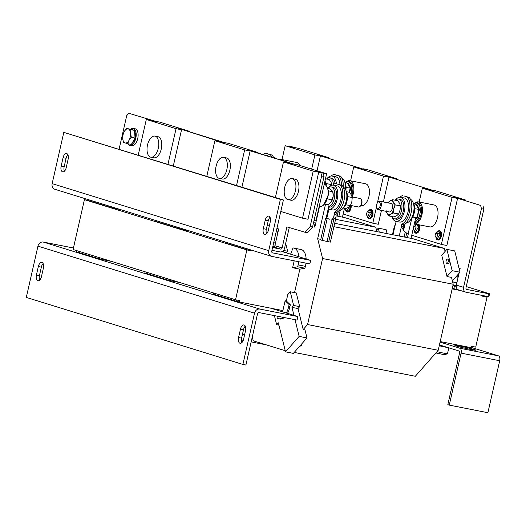<?xml version="1.0" encoding="UTF-8"?>
<svg xmlns="http://www.w3.org/2000/svg" width="526" height="526" viewBox="0 0 526 526"><rect width="100%" height="100%" fill="white"/><g stroke="black" fill="none" stroke-linecap="round" stroke-linejoin="round"><path stroke-width="0.79" d="M370.975 218.237A4.445 2.321 -78.9 0 0 372.921 214.332A4.445 2.321 -78.9 0 0 372.191 210.315M368.733 210.505A4.445 2.321 101.1 0 1 369.226 210.045A4.445 2.321 101.1 0 1 372.02 212.254A4.445 2.321 101.1 0 1 370.008 218.047A4.445 2.321 101.1 0 1 367.457 216.995M367.148 211.814L370.061 210.144L371.757 212.451L368.542 217.83L366.405 214.733L367.148 211.814L369.206 212.649C368.568 216.35 367.635 217.047 366.405 214.733M349.172 211.491A4.445 2.321 -78.9 0 0 351.164 205.548M350.237 205.824A4.445 2.321 101.1 0 1 348.205 211.301A4.445 2.321 101.1 0 1 345.654 210.242M417.756 232.716A4.445 2.321 -78.9 0 0 419.702 228.81A4.445 2.321 -78.9 0 0 418.972 224.793M415.514 224.983A4.445 2.321 101.1 0 1 416.007 224.523A4.445 2.321 101.1 0 1 416.428 224.273A4.688 2.446 101.1 0 0 416.401 224.286M417.986 224.576A4.445 2.321 101.1 0 1 418.742 228.586A4.445 2.321 101.1 0 1 416.796 232.525A4.445 2.321 101.1 0 1 414.238 231.473M413.692 226.667L416.842 224.622L418.538 226.93L415.33 232.308L413.173 228.955M413.929 226.292L415.987 227.127C415.349 230.829 414.422 231.519 413.193 229.211M439.558 239.468A4.445 2.321 -78.9 0 0 441.505 235.556A4.445 2.321 -78.9 0 0 440.775 231.539M437.316 231.729A4.445 2.321 101.1 0 1 437.81 231.269A4.445 2.321 101.1 0 1 440.604 233.478A4.445 2.321 101.1 0 1 438.599 239.277A4.445 2.321 101.1 0 1 436.041 238.219M435.732 233.038L438.645 231.368L440.347 233.675L437.132 239.054L434.995 235.957L435.732 233.038L437.79 233.873C437.152 237.574 436.225 238.271 434.995 235.957M317.619 213.378L317.882 212.221M241.809 342.65A5.05 2.637 101.1 0 1 241.585 338.146L243.499 329.717A5.05 2.637 101.1 0 1 245.307 326.179M239.974 343.248A5.05 2.637 101.1 0 1 238.567 337.547L240.481 329.118A5.05 2.637 101.1 0 1 243.985 324.95A5.05 2.637 101.1 0 1 245.53 330.683L243.617 339.112A5.05 2.637 101.1 0 1 240.119 343.281A5.05 2.637 101.1 0 1 239.974 343.248M39.66 280.088A5.05 2.637 101.1 0 1 39.437 275.585L41.35 267.155A5.05 2.637 101.1 0 1 43.158 263.618M37.826 280.687A5.05 2.637 101.1 0 1 36.419 274.993L38.332 266.564A5.05 2.637 101.1 0 1 41.837 262.395A5.05 2.637 101.1 0 1 43.388 268.128L41.475 276.558A5.05 2.637 101.1 0 1 37.971 280.726A5.05 2.637 101.1 0 1 37.826 280.687M460.046 346.134A10.816 0.506 12.8 0 0 454.918 345.418A10.816 0.506 12.8 0 0 460.211 347.075A10.816 0.506 12.8 0 0 470.875 349.488A10.816 0.506 12.8 0 0 476.01 350.211A10.816 0.506 12.8 0 0 470.717 348.547A10.816 0.506 12.8 0 0 460.046 346.134M268.858 216.12A5.05 2.637 101.1 0 1 270.265 221.821L268.352 230.25A5.05 2.637 101.1 0 1 264.848 234.418A5.05 2.637 101.1 0 1 263.296 228.685L265.216 220.256A5.05 2.637 101.1 0 1 268.714 216.087A5.05 2.637 101.1 0 1 268.858 216.12M66.71 153.559A5.05 2.637 101.1 0 1 68.124 159.26L66.204 167.689A5.05 2.637 101.1 0 1 62.706 171.857A5.05 2.637 101.1 0 1 61.154 166.124L63.067 157.695A5.05 2.637 101.1 0 1 66.572 153.526A5.05 2.637 101.1 0 1 66.71 153.559M326.541 178.985A10.093 5.267 101.1 0 1 329.822 177.814L331.63 178.169A10.093 5.267 101.1 0 1 331.913 178.242A10.093 5.267 101.1 0 1 335.082 183.587M329.822 177.814A10.093 5.267 101.1 0 1 330.104 177.887A10.093 5.267 101.1 0 1 333.379 184.547M336.344 183.719A12.256 6.397 -78.9 0 0 332.393 176.131A12.256 6.397 -78.9 0 0 332.044 176.046A12.256 6.397 -78.9 0 0 326.955 178.643M339.987 184.757A12.256 6.397 -78.9 0 0 336.009 176.848A12.256 6.397 -78.9 0 0 335.667 176.762L332.044 176.046M347.469 183.107L348.1 182.805L350.927 188.236L349.58 192.424M345.312 189.117A12.256 6.397 -78.9 0 0 341.821 178.058M352.216 196.934A11.178 5.832 -78.9 0 0 350.257 180.753A11.178 5.832 -78.9 0 0 349.941 180.674A11.178 5.832 -78.9 0 0 346.187 182.088M360.849 205.607L361.191 205.673A11.178 5.832 -78.9 0 0 369.015 196.139A11.178 5.832 -78.9 0 0 365.826 183.824A11.178 5.832 -78.9 0 0 365.511 183.745L349.941 180.674M268.654 156.288A12.256 6.397 -78.9 0 0 267.425 155.624A12.256 6.397 -78.9 0 0 267.083 155.538L264.716 155.071M274.927 158.227A12.256 6.397 -78.9 0 0 273.237 156.833M283.521 160.89A11.178 5.832 -78.9 0 0 281.666 159.529A11.178 5.832 -78.9 0 0 281.357 159.45A11.178 5.832 -78.9 0 0 279.484 159.641M299.984 165.519A11.178 5.832 -78.9 0 0 297.236 162.6A11.178 5.832 -78.9 0 0 296.927 162.521L281.357 159.45M377.786 202.418L378.325 201.885A4.326 2.255 101.1 0 1 378.766 201.524A4.326 2.255 101.1 0 1 379.857 201.261A4.326 2.255 101.1 0 1 381.37 204.949A4.326 2.255 101.1 0 1 379.272 209.493A4.326 2.255 101.1 0 1 378.181 209.756A4.326 2.255 101.1 0 1 377.004 208.598L376.701 207.895A3.524 1.841 101.1 0 1 377.786 202.418A3.524 1.841 101.1 0 1 378.141 202.129A3.524 1.841 101.1 0 1 380.265 204.134A3.524 1.841 101.1 0 1 378.556 208.625A3.524 1.841 101.1 0 1 376.701 207.895M379.857 201.261L391.015 203.463A4.326 2.255 101.1 0 1 392.527 207.145A4.326 2.255 101.1 0 1 390.43 211.689A4.326 2.255 101.1 0 1 389.339 211.952L378.181 209.756M395.125 200.209A10.093 5.267 101.1 0 1 398.406 199.038L400.214 199.393A10.093 5.267 101.1 0 1 400.496 199.466A10.093 5.267 101.1 0 1 403.376 210.591A10.093 5.267 101.1 0 1 396.315 219.204L394.5 218.849A10.093 5.267 101.1 0 1 394.217 218.777A10.093 5.267 101.1 0 1 391.916 216.521M398.406 199.038A10.093 5.267 101.1 0 1 398.688 199.111A10.093 5.267 101.1 0 1 401.568 210.236A10.093 5.267 101.1 0 1 394.5 218.849M392.166 216.995A12.256 6.397 -78.9 0 0 395.552 221.242A12.256 6.397 -78.9 0 0 395.894 221.328A12.256 6.397 -78.9 0 0 404.474 210.867A12.256 6.397 -78.9 0 0 400.976 197.362A12.256 6.397 -78.9 0 0 400.634 197.27A12.256 6.397 -78.9 0 0 395.545 199.867M395.894 221.328L399.517 222.038A12.256 6.397 -78.9 0 0 408.091 211.583A12.256 6.397 -78.9 0 0 404.599 198.072A12.256 6.397 -78.9 0 0 404.251 197.986L400.634 197.27M416.053 204.331L416.684 204.029L419.511 209.46L418.163 213.648L417.572 217.981L415.422 219.066M405.697 223.175A12.256 6.397 -78.9 0 0 413.594 212.32A12.256 6.397 -78.9 0 0 410.405 199.288M418.525 201.899L434.095 204.969A11.178 5.832 -78.9 0 1 434.41 205.048A11.178 5.832 -78.9 0 1 437.599 217.363A11.178 5.832 -78.9 0 1 429.775 226.903L414.33 223.859A11.178 5.832 -78.9 0 0 422.056 214.174A11.178 5.832 -78.9 0 0 418.841 201.977A11.178 5.832 -78.9 0 0 418.525 201.899A11.178 5.832 -78.9 0 0 414.771 203.312M448.211 347.653A11.539 0.546 -167.2 0 1 446.265 347.285A11.539 0.546 -167.2 0 1 439.243 345.766M436.988 351.677A8.653 0.408 12.8 0 0 446.87 353.676A8.653 0.408 12.8 0 0 447.488 353.682A8.653 0.408 12.8 0 0 447.508 353.663L448.829 347.844M447.488 353.682A14.419 14.419 0 0 1 444.338 354.675L435.857 352.959M301.95 343.649A2.157 1.124 101.1 0 1 301.207 345.635A2.157 1.124 101.1 0 1 300.366 346.029L299.932 345.944M448.277 259.982A2.157 1.124 -78.9 0 0 447.593 259.114A2.157 1.124 -78.9 0 0 446.337 260.166A2.157 1.124 -78.9 0 0 446.074 262.474A2.157 1.124 -78.9 0 0 446.758 263.342A2.157 1.124 -78.9 0 0 448.014 262.29A2.157 1.124 -78.9 0 0 448.277 259.982M446.758 263.342L447.85 263.552A2.157 1.124 -78.9 0 0 449.099 262.5A2.157 1.124 -78.9 0 0 449.362 260.192A2.157 1.124 -78.9 0 0 448.678 259.325L447.593 259.114M452.61 281.805L456.87 282.778M455.93 276.827L458.12 277.301M452.636 281.903L456.851 282.87M453.057 284.974L456.246 285.684M324.194 184.435L324.213 184.435A11.178 5.832 101.1 0 1 324.522 184.514A11.178 5.832 101.1 0 1 327.711 196.836A11.178 5.832 101.1 0 1 319.887 206.37L319.243 206.238M295.448 190.767A10.744 5.608 -78.9 0 0 292.14 178.557A10.744 5.608 -78.9 0 0 284.691 187.434A10.744 5.608 -78.9 0 0 287.992 199.643A10.744 5.608 -78.9 0 0 295.448 190.767M287.992 199.643L291.01 200.235A10.744 5.608 -78.9 0 0 298.466 191.359A10.744 5.608 -78.9 0 0 295.158 179.156L292.14 178.557M328.868 207.02A10.093 5.267 -78.9 0 0 329.151 207.093A10.093 5.267 -78.9 0 0 336.213 198.48A10.093 5.267 -78.9 0 0 333.333 187.355A10.093 5.267 -78.9 0 0 333.057 187.282L331.242 186.927A10.093 5.267 -78.9 0 0 327.783 188.269L329.158 188.545L331.689 190.267L332.774 191.701L333.208 195.915L332.189 199.847L330.808 202.484L328.007 204.811L325.16 204.252L325.489 204.351L317.671 238.738L320.814 239.356L325.627 218.165L327.179 218.645L322.234 240.415L320.978 240.027L320.814 239.356M325.627 218.165L326.107 218.257L328.678 206.679A10.093 5.267 -78.9 0 0 334.628 196.882A10.093 5.267 -78.9 0 0 331.525 187A10.093 5.267 -78.9 0 0 331.242 186.927M328.198 209.059A12.256 6.397 -78.9 0 0 328.388 209.124A12.256 6.397 -78.9 0 0 328.73 209.216A12.256 6.397 -78.9 0 0 337.311 198.756A12.256 6.397 -78.9 0 0 333.813 185.244A12.256 6.397 -78.9 0 0 333.471 185.159A12.256 6.397 -78.9 0 0 328.382 187.756M328.73 209.216L332.353 209.927A12.256 6.397 -78.9 0 0 340.933 199.466A12.256 6.397 -78.9 0 0 337.436 185.961A12.256 6.397 -78.9 0 0 337.094 185.875L333.471 185.159M338.54 211.058A12.256 6.397 -78.9 0 0 346.43 200.209A12.256 6.397 -78.9 0 0 343.248 187.171M342.873 208.401A10.093 5.267 -78.9 0 0 346.246 191.273M350.494 205.416L358.561 207.007A4.326 2.255 -78.9 0 0 360.093 206.389L360.632 205.85A3.524 1.841 -78.9 0 0 361.71 200.373A3.524 1.841 -78.9 0 0 361.625 200.189M360.093 206.389A4.326 2.255 -78.9 0 0 361.415 199.67A4.326 2.255 -78.9 0 0 361.309 199.446A4.326 2.255 -78.9 0 0 360.238 198.519L352.124 196.921M158.273 148.312A10.744 5.608 -78.9 0 0 154.973 136.109A10.744 5.608 -78.9 0 0 147.517 144.985A10.744 5.608 -78.9 0 0 150.817 157.195A10.744 5.608 -78.9 0 0 158.273 148.312M150.817 157.195L153.835 157.787A10.744 5.608 -78.9 0 0 161.291 148.911A10.744 5.608 -78.9 0 0 157.991 136.707L154.973 136.109M226.857 169.543A10.744 5.608 -78.9 0 0 223.557 157.333A10.744 5.608 -78.9 0 0 216.101 166.209A10.744 5.608 -78.9 0 0 219.401 178.419A10.744 5.608 -78.9 0 0 226.857 169.543M219.401 178.419L222.419 179.011A10.744 5.608 -78.9 0 0 229.875 170.135A10.744 5.608 -78.9 0 0 226.575 157.931L223.557 157.333M132.657 129.771A7.213 3.761 101.1 0 1 132.861 129.797A7.213 3.761 101.1 0 1 133.065 129.85A7.213 3.761 101.1 0 1 133.532 130.067M131.48 145.682A8.653 4.517 -78.9 0 0 131.724 145.741A8.653 4.517 -78.9 0 0 137.779 138.364A8.653 4.517 -78.9 0 0 135.314 128.824A8.653 4.517 -78.9 0 0 135.07 128.765L133.137 128.383A8.653 4.517 -78.9 0 0 130.606 129.159M127.759 143.716A8.653 4.517 -78.9 0 0 129.554 145.301A8.653 4.517 -78.9 0 0 129.797 145.367A8.653 4.517 -78.9 0 0 135.853 137.983A8.653 4.517 -78.9 0 0 133.38 128.443A8.653 4.517 -78.9 0 0 133.137 128.383M317.671 238.738L322.57 258.522L453.215 284.264L438.217 350.29L415.31 376.274L294.225 352.42M446.883 249.37L452.15 270.673L459.994 272.218L454.727 250.915L446.883 249.37L441.728 255.222L446.995 276.518L451.518 277.412L453.215 284.264M333.905 226.68L444.352 248.443L445.088 251.408M313.562 222.656L315.738 223.103M313.706 222.702L314.811 227.179L319.558 206.304M334.674 223.3L412.949 238.725L444.352 248.443M286.262 252.842L287.65 251.27L285.684 243.321M290.622 254.19L293.021 247.897L301.234 249.561A14.419 7.528 101.1 0 1 306.145 258.996M305.974 263.138A14.419 7.528 101.1 0 1 305.389 266.347L304.935 268.201L299.866 269.161L294.534 292.62M322.57 258.522L307.565 324.542L303.186 329.519L297.999 308.558L299.682 306.645L296.302 292.969L290.267 291.779L287.781 294.599L286.328 300.984L290.326 304.751L289.931 306.625A14.419 7.528 101.1 0 1 287.512 313.365M324.654 204.173L325.16 204.252M412.778 216.982L415.757 217.6L411.036 238.35M403.567 230.447L405.105 223.668M285.085 350.053L284.665 350.533L253.256 340.815L252.296 336.916M284.665 350.533L285.23 350.645M278.931 325.18L276.663 324.733L278.346 322.819L285.526 351.841L293.37 353.387L306.987 337.935L304.995 329.874L303.186 329.519M307.565 324.542L438.217 350.29M266.728 314.107L259.489 312.681M411.707 218.763L408.183 233.61M412.765 217.008L415.757 217.6M406.578 233.044L408.354 233.623L407.446 237.64M328.092 204.759L329.046 205.055L328.678 206.679M329.046 205.055L325.489 204.351M452.163 288.899L460.644 290.569M452.275 288.406L457.686 289.537M407.952 233.551L406.703 233.117L405.756 237.305M415.586 218.336L416.987 217.632L412.857 216.817M335.581 219.303L375.768 227.219L376.504 230.178M336.121 215.877L344.366 217.501L375.768 227.219M344.458 208.289L342.452 217.126M242.414 334.497L244.57 334.924M340.138 210.663L339.75 212.373M337.988 211.82L339.592 212.386M339.369 212.32L338.119 211.893L337.166 216.081M102.491 258.608L102.268 259.568L111.42 261.369M102.268 259.568L99.375 258.877L99.638 257.727M76.533 250.573L76.277 251.724L99.375 258.877M73.436 248.002L43.29 242.065A5.05 4.3 -72.8 0 0 37.951 246.148L26.3 297.42L242.887 364.446L254.531 313.174L37.951 246.148M254.531 313.174A5.05 4.3 107.2 0 1 259.877 309.091L297.894 316.58L270.818 308.203L282.889 310.577L285.125 300.747L286.328 300.984M235.536 299.781L73.094 249.515L84.423 199.643L246.865 249.916L235.536 299.781L239.757 300.616L239.442 302.016L270.818 308.203M239.442 302.016L236.549 301.326L236.838 300.037M213.707 293.028L213.444 294.179L236.549 301.326M171.075 279.832L170.858 280.792L180.004 282.594M170.858 280.792L167.965 280.102L168.221 278.951M145.123 271.804L144.86 272.955L167.965 280.102M297.894 316.58L297.098 320.091L259.081 312.602A1.44 1.23 107.2 0 0 257.549 313.766L245.905 365.037L242.887 364.446M134.597 131.25A7.213 3.761 101.1 0 1 135.09 137.93A7.213 3.761 101.1 0 1 131.868 143.532M126.687 128.364L134.544 130.376L135.031 138.042L131.349 144.426L127.667 143.697L128.969 140.403L131.349 137.319L130.56 133.38L130.856 129.652L126.687 128.364L124.314 131.441L123.012 134.741L122.716 138.469L123.498 142.408L127.667 143.697M134.544 130.376L130.856 129.652M135.031 138.042L131.349 137.319M125.043 142.947A7.213 3.761 101.1 0 1 122.716 138.469A7.213 3.761 101.1 0 1 124.314 131.441A7.213 3.761 -78.9 0 1 128.232 128.896A7.213 3.761 101.1 0 1 130.56 133.38A7.213 3.761 101.1 0 1 128.969 140.403A7.213 3.761 101.1 0 1 125.043 142.947M236.549 185.487L244.636 149.897L250.126 150.975L241.914 187.144M206.803 176.282L214.891 140.692L244.636 149.897M257.937 152.974L258.036 152.533L228.291 143.328L224.135 142.513M223.418 142.71L181.029 129.172L225.792 143.026L214.891 140.692M247.2 149.923L294.376 164.25L249.613 150.397L247.095 150.041L250.126 150.975M253.88 151.718L258.036 152.533M167.965 164.263L176.052 128.673L181.542 129.751L173.324 165.92M138.22 155.058L146.307 119.468L176.052 128.673M189.347 131.743L189.445 131.309L159.7 122.104L155.551 121.289M119.106 149.141L126.72 115.641L128.798 113.281L157.202 121.795L146.307 119.468M178.616 128.692L181.542 129.751M185.297 130.494L189.445 131.309M343.287 208.059L345.858 208.566L348.666 207.205L350.388 205.627L351.848 201.682L352.229 197.52L351.427 195.041L349.547 192.345L346.502 191.747M347.489 196.586L352.229 197.52M345.694 204.706L350.388 205.627M327.744 198.973L332.189 199.847M328.533 190.866L332.774 191.701M331.347 201.754L331.314 201.8A7.213 3.761 101.1 0 0 331.347 201.754A7.213 3.761 101.1 0 0 333.208 195.915A7.213 3.761 -78.9 0 0 333.063 193.055A7.213 3.761 -78.9 0 0 333.017 192.858M326.133 218.145L329.657 219.184L327.179 218.645M328.855 219.099L329.657 219.184M322.234 240.415L330.394 242.131L336.035 217.317L333.872 219.046L332.787 218.711A7.818 6.66 107.2 0 1 330.979 219.197M326.863 214.93L328.106 212.57A7.818 4.083 101.1 0 0 328.803 210.341A14.853 7.752 -78.9 0 1 328.152 209.269M327.054 241.572L332.064 219.533A7.818 6.66 107.2 0 0 333.872 219.046L328.684 241.894M333.431 218.034L334.24 214.47L333.925 216.837L332.787 218.711M336.055 214.825A7.818 4.083 101.1 0 1 336.39 212.484L334.582 212.129A7.818 4.083 101.1 0 0 334.24 214.47L336.055 214.825L336.035 217.317M336.39 212.484A14.853 7.752 -78.9 0 0 344.05 200.182A14.853 7.752 -78.9 0 0 342.15 185.428L335.286 183.508A14.853 7.752 -78.9 0 0 332.715 185.099M342.15 185.428L335.286 183.508M334.582 212.129A14.853 7.752 -78.9 0 0 342.242 199.821A14.853 7.752 -78.9 0 0 340.342 185.073M302.529 218.178L308.019 219.263L318.717 172.199L313.22 171.121L302.529 218.178L280.799 211.452M275.394 197.506L283.475 161.916L313.22 171.121M314.061 220.453L315.929 220.821L326.62 173.758L296.874 164.553L292.719 163.737M294.376 164.25L283.475 161.916M322.464 172.942L326.62 173.758M323.253 173.185L324.055 176.44L321.642 175.967L320.84 172.712L323.253 173.185L318.197 171.621L315.679 171.266L318.717 172.199M304.948 232.446L310.156 226.535L312.569 227.015L307.362 232.919L286.9 226.857L282.114 247.93A1.44 1.23 -72.8 0 1 280.588 249.094L272.599 247.522M272.777 246.747L273.369 246.858A1.44 1.23 107.2 0 0 274.894 245.695L278.695 228.974L276.939 228.435M289.254 227.587L284.527 248.404A4.326 3.682 -72.8 0 1 279.95 251.901L271.962 250.33M272.83 246.51L274.085 246.76M274.381 246.562L272.922 246.115M269.299 226.068L267.195 225.417M324.055 176.44L312.569 227.015M321.642 175.967L310.156 226.535M315.784 171.147L320.84 172.712M128.798 113.281L157.202 121.795M223.372 142.546L225.792 143.026M377.418 202.858L383.487 176.131L388.984 177.216L386.051 176.157L433.227 190.484L386.051 176.157M388.984 177.216L383.362 201.951M381.442 210.393L378.286 224.273L372.796 223.195L376.471 207.02M362.23 168.787L317.467 154.933L362.23 168.787L353.742 166.926L383.487 176.131M317.467 154.933L320.393 155.992L317.033 170.792M293.639 147.563L296.059 148.036L291.003 146.471L288.59 145.998L293.686 147.727L285.158 145.702L314.903 154.907L320.393 155.992M458.961 268.03L460.138 268.398L459.619 270.693M459.02 273.323L456.344 285.112A4.326 3.682 107.2 0 0 458.685 289.964L465.904 292.193A4.326 3.682 -72.8 0 1 463.564 287.347L481.435 208.684L480.626 205.429L454.635 197.381L457.567 198.44L446.876 245.497L441.386 244.419L452.077 197.362L457.567 198.44M430.814 190.011L422.332 188.157L452.077 197.362M433.227 190.484L430.853 190.175M480.626 205.429L454.635 197.381M483.039 205.903L483.848 209.157L481.435 208.684M488.588 293.745L489.555 293.778L488.917 296.585L487.95 296.559L488.588 293.745L466.864 289.464A1.44 1.23 -72.8 0 1 465.977 287.827L483.848 209.157M296.059 148.036L293.686 147.727M364.643 169.26L362.269 168.951M452.912 285.598L456.22 286.315M453.82 288.781L454.457 285.966M489.555 293.778L466.26 286.565M465.904 292.193A4.326 3.682 -72.8 0 0 466.227 292.278L487.95 296.559M458.199 276.952L456.239 276.479M472.19 346.41L471.901 347.699L471.171 347.679L471.487 346.272L475.714 347.107L487.043 297.236L483.604 296.171M440.196 341.571L471.171 347.679M440.071 342.124L459.869 348.251L498.49 355.859L471.914 347.633M439.434 344.931L459.231 351.059A1.44 0.75 -78.9 0 1 459.632 352.69L447.823 404.665L449.27 405.112L461.078 353.137A4.326 2.255 -78.9 0 0 459.869 348.251M241.349 339.954L243.255 340.329M251.165 341.887L266.478 344.905M498.49 355.859A4.326 2.255 101.1 0 1 499.7 360.744L487.891 412.719L449.27 405.112M483.71 295.724L483.545 296.427L482.822 296.408L487.043 297.236M114.076 207.606L113.918 208.296L120.461 209.585M113.918 208.296L111.025 207.606L111.223 206.725M88.125 199.578L87.921 200.452L111.025 207.606M87.947 200.34L84.423 199.643M251.244 250.06L251.093 250.744L246.865 249.916M251.093 250.744L248.193 250.054L248.397 249.179M225.292 242.026L225.095 242.907L248.193 250.054M182.66 228.836L182.502 229.52L189.051 230.809M182.502 229.52L179.609 228.83L179.813 227.949M156.709 220.802L156.511 221.683L179.609 228.83M299.866 269.161L292.627 267.734L294.198 260.817M258.733 312.589L259.456 312.766M277.787 309.577L277.721 310.34M277.222 316.179L277.044 318.21L277.991 318.565A14.419 7.528 -78.9 0 0 278.622 318.749A14.419 7.528 -78.9 0 0 283.021 317.316M286.368 313.016A14.419 7.528 -78.9 0 0 288.728 306.382L289.122 304.515L285.125 300.747M289.122 304.515L290.326 304.751M284.224 317.559A14.419 7.528 101.1 0 1 279.832 318.986L278.622 318.749M275.67 242.276L273.875 241.921A14.419 7.528 101.1 0 1 274.487 242.098L275.433 242.453L275.315 243.854M293.021 247.897L293.995 248.134A14.419 7.528 101.1 0 1 298.847 256.734M298.735 261.711A14.419 7.528 101.1 0 1 298.15 264.92L297.696 266.774L292.627 267.734M304.935 268.201L297.696 266.774M318.171 210.952L318.342 211.649M482.822 296.408L483.006 295.586M452.15 270.673L446.995 276.518M459.994 272.218L452.373 280.864M287.65 251.27L284.027 250.554L283.882 249.968M282.929 251.809L284.027 250.554M277.656 233.524L276.683 229.573M297.999 308.558L291.963 307.368L293.646 305.461L290.267 291.779M306.987 337.935L299.143 336.39L295.014 319.683M293.942 315.357L291.963 307.368M299.682 306.645L293.646 305.461M274.408 315.62L276.663 324.733M285.526 351.841L299.143 336.39M275.059 309.038L274.73 309.413M375.479 231.341L378.293 228.146L386.137 229.691L387.116 233.636M378.293 228.146L379.272 232.091M419.176 202.03L422.332 188.157M411.746 235.247L441.386 244.419M461.315 199.183L465.471 199.998L435.725 190.793L431.57 189.978M465.372 200.432L465.471 199.998M404.126 236.989L405.257 231.992A7.818 6.66 107.2 0 0 406.703 233.117M401.746 224.24A7.818 4.083 -78.9 0 0 401.404 226.581L403.212 226.936A7.818 4.083 -78.9 0 1 403.554 224.595A14.853 7.752 101.1 0 0 411.214 212.294A14.853 7.752 101.1 0 0 409.313 197.546L404.257 195.981L407.505 197.184A14.853 7.752 101.1 0 1 409.406 211.939A14.853 7.752 101.1 0 1 401.746 224.24L403.554 224.595M392.968 234.787L395.269 224.681A7.818 4.083 -78.9 0 0 395.966 222.452A14.853 7.752 101.1 0 1 395.171 221.098M399.878 197.211A14.853 7.752 101.1 0 1 402.449 195.626M407.505 197.184L409.313 197.546M395.269 224.681L394.25 226.765L392.449 234.688M405.257 231.992L403.679 230.697L403.212 226.936M403.915 230.96L401.404 226.581L399.26 236.029M413.41 203.384A10.093 5.267 101.1 0 1 410.037 220.519M417.572 217.981L416.987 217.632L418.827 209.519L416.138 204.351L413.666 203.858M416.684 204.029L416.138 204.351L416.684 204.029M414.652 208.697L419.511 209.46M388.03 202.641L389.753 201.064L392.56 199.702L393.363 202.181L395.25 204.877L400.444 205.896L399.642 203.417L397.755 200.728L392.56 199.702M400.444 205.896L400.062 210.058L398.603 214.01L393.402 212.984L393.783 208.822L395.25 204.877M393.402 212.984L390.601 214.345L388.872 215.923L386.991 213.227L386.183 210.748M398.603 214.01L396.874 215.581L394.073 216.949L388.872 215.923M388.057 202.878A7.213 3.761 101.1 0 1 389.753 201.064A7.213 3.761 101.1 0 1 393.363 202.181A7.213 3.761 -78.9 0 1 393.783 208.822A7.213 3.761 101.1 0 1 390.601 214.345A7.213 3.761 101.1 0 1 386.991 213.227A7.213 3.761 101.1 0 1 386.386 211.367M311.675 169.135L314.903 154.907M282.008 159.582L285.158 145.702M324.147 156.728L328.303 157.55L298.558 148.345L294.402 147.523M328.204 157.984L328.303 157.55M262.974 154.532A14.853 7.752 101.1 0 1 265.275 153.171L270.331 154.736A14.853 7.752 101.1 0 1 271.758 157.248M265.275 153.171L272.139 155.091A14.853 7.752 101.1 0 1 273.658 157.839M270.331 154.736L272.139 155.091M350.592 180.806L353.742 166.926M343.156 214.023L372.796 223.195M392.731 177.952L396.887 178.774L367.141 169.569L362.986 168.747M396.788 179.208L396.887 178.774M337.771 211.682A7.818 6.66 107.2 0 0 338.119 211.893M331.295 175.986A14.853 7.752 101.1 0 1 333.865 174.395L338.915 175.96A14.853 7.752 101.1 0 1 341.427 185.205M333.865 174.395L340.73 176.322A14.853 7.752 101.1 0 1 343.182 187.052M338.915 175.96L340.73 176.322M344.826 182.16A10.093 5.267 101.1 0 1 345.878 190.234M349.014 192.24L350.244 188.295L347.555 183.12L345.082 182.634M348.1 182.805L347.555 183.12L348.1 182.805M346.062 187.473L350.927 188.236M331.867 185.224L331.051 182.193L329.171 179.504L325.482 178.774M324.779 180.957L326.659 183.646L331.86 184.672M325.903 185.349L326.659 183.646M325.535 185.034A7.213 3.761 -78.9 0 0 324.917 181.246M347.081 208.053L344.681 208.434L346.739 211.084L349.981 206.113M282.16 251.573L310.662 260.39L309.86 263.901L271.843 256.412A5.05 4.3 107.2 0 1 271.469 256.32L54.882 189.288A5.05 4.3 -72.8 0 1 52.153 183.633L63.797 132.361L280.384 199.387L268.74 250.665A5.05 4.3 107.2 0 0 271.469 256.32M310.662 260.39L272.429 252.835M63.797 132.361L283.402 199.985L271.751 251.257A1.44 1.23 107.2 0 0 272.639 252.901M283.402 199.985L280.384 199.387M270.042 217.31A5.05 2.637 101.1 0 0 268.234 220.848L266.314 229.277A5.05 2.637 101.1 0 0 266.544 233.781M67.893 154.756A5.05 2.637 101.1 0 0 66.085 158.293L64.172 166.716A5.05 2.637 101.1 0 0 64.396 171.226M371.001 209.558A4.688 2.446 101.1 0 1 371.185 209.578A4.688 2.446 101.1 0 1 372.835 213.444A4.688 2.446 101.1 0 1 370.698 218.395A4.688 2.446 101.1 0 1 369.377 218.777A4.688 2.446 101.1 0 1 369.193 218.731M369.62 209.808A4.688 2.446 101.1 0 1 370.823 209.506A4.688 2.446 101.1 0 1 372.474 213.372A4.688 2.446 101.1 0 1 370.33 218.323A4.688 2.446 101.1 0 1 369.015 218.704A4.688 2.446 101.1 0 1 368.009 217.974M369.206 212.649A4.09 1.742 -5.6 0 1 371.757 212.451M351.006 205.521A4.688 2.446 101.1 0 1 348.889 211.649A4.688 2.446 101.1 0 1 347.574 212.031A4.688 2.446 101.1 0 1 347.39 211.978M350.645 205.449A4.688 2.446 101.1 0 1 348.528 211.577A4.688 2.446 101.1 0 1 347.206 211.958A4.688 2.446 101.1 0 1 346.207 211.222M418.959 224.766A4.688 2.446 101.1 0 1 419.485 229.007A4.688 2.446 101.1 0 1 417.48 232.873A4.688 2.446 101.1 0 1 416.158 233.255A4.688 2.446 101.1 0 1 415.981 233.209M418.597 224.694A4.688 2.446 101.1 0 1 419.123 228.935A4.688 2.446 101.1 0 1 417.118 232.801A4.688 2.446 101.1 0 1 415.796 233.182A4.688 2.446 101.1 0 1 414.79 232.446M415.987 227.127A4.09 1.742 -5.6 0 1 418.538 226.93M439.591 230.782A4.688 2.446 101.1 0 1 439.769 230.802A4.688 2.446 101.1 0 1 441.419 234.668A4.688 2.446 101.1 0 1 439.282 239.619A4.688 2.446 101.1 0 1 437.961 240.001A4.688 2.446 101.1 0 1 437.783 239.955M438.204 231.032A4.688 2.446 101.1 0 1 439.407 230.736A4.688 2.446 101.1 0 1 441.058 234.596A4.688 2.446 101.1 0 1 438.921 239.554A4.688 2.446 101.1 0 1 437.599 239.928A4.688 2.446 101.1 0 1 436.593 239.198M437.79 233.873A4.09 1.742 -5.6 0 1 440.347 233.675M241.585 338.146L238.567 337.547M39.437 275.585L36.419 274.993M350.954 194.225A9.698 5.063 -78.9 0 0 351.309 192.884A9.698 5.063 -78.9 0 0 350.625 183.732A9.698 5.063 -78.9 0 0 345.503 182.719M414.758 221.972A9.698 5.063 -78.9 0 0 419.893 214.108A9.698 5.063 -78.9 0 0 419.209 204.956A9.698 5.063 -78.9 0 0 414.087 203.943M259.877 309.091L43.29 242.065M326.797 218.323L328.106 212.57M273.369 246.858L280.588 249.094M282.114 247.93L274.894 245.695M463.564 287.347L456.344 285.112M461.078 353.137L499.7 360.744M288.728 306.382L289.931 306.625M275.657 242.328L274.487 242.098M301.234 249.561L293.995 248.134M305.389 266.347L298.15 264.92M52.153 183.633L268.74 250.665M61.154 166.124L64.172 166.716M66.085 158.293L63.067 157.695M263.296 228.685L266.314 229.277M268.234 220.848L265.216 220.256M41.35 267.155L38.332 266.564M243.499 329.717L240.481 329.118M368.687 210.525L369.305 209.927L371.185 209.578C373.677 211.794 373.578 214.72 370.896 218.356L369.015 218.704L367.418 216.955M351.177 205.554L349.093 211.61L347.206 211.958L345.615 210.203M419.064 224.786L419.682 228.974L417.677 232.834L415.796 233.182L414.199 231.433M416.316 224.247L415.468 225.003M437.27 231.749L437.888 231.151L439.769 230.802C442.261 233.018 442.162 235.944 439.48 239.586L437.599 239.928L436.008 238.179M345.372 182.693L347.061 181.654L349.06 181.457L351.401 182.989L352.459 185.034L353.018 187.808L352.611 193.147L351.782 195.823M413.962 203.917L415.645 202.878L417.644 202.681L418.926 203.214L421.05 206.264L421.602 209.039L421.195 214.371L419.774 218.362L418.131 220.821L415.691 222.597L414.567 222.833M328.665 206.994L329.151 207.093M323.648 204.956L328.665 194.403L328.625 191.517L327.152 187.171M361.71 200.373L361.415 199.67M132.861 129.797L132.361 129.698M131.724 145.741L129.797 145.367M333.063 193.055L332.971 192.582M338.856 216.416L339.77 212.399"/></g></svg>

